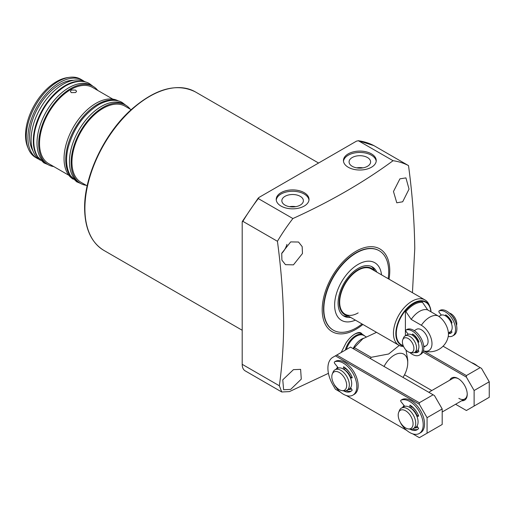<?xml version="1.0" encoding="UTF-8"?>
<svg xmlns="http://www.w3.org/2000/svg" width="515" height="515" viewBox="0 0 515 515"><rect width="100%" height="100%" fill="white"/><g stroke="black" fill="none" stroke-linecap="round" stroke-linejoin="round"><path stroke-width="0.77" d="M403.013 377.405A19.016 10.976 120 0 0 407.738 362.863L407.738 359.953L405.981 350.039M379.207 250.728L378.911 250.56A45.874 26.484 120 0 0 343.563 262.85A45.874 26.484 120 0 0 323.542 309.013A45.874 26.484 120 0 0 333.044 330.012L333.334 330.179A45.874 26.484 -60 0 1 326.304 293.421A45.874 26.484 -60 0 1 356.271 253A45.874 26.484 -60 0 1 379.207 250.728A45.874 26.484 -60 0 1 388.188 278.692M367.452 157.519A10.764 6.219 0 0 0 355.614 156.2A10.764 6.219 0 0 0 349.08 162.051A10.764 6.219 0 0 0 352.228 166.306A10.764 6.219 0 0 0 363.854 167.684A10.764 6.219 0 0 0 370.607 162.051A10.764 6.219 0 0 0 367.452 157.519M362.921 167.871A10.319 5.961 0 0 0 356.766 167.871M361.71 168.038A9.746 5.626 0 0 0 357.977 168.038M300.232 196.331A10.764 6.219 0 0 0 288.387 195.011A10.764 6.219 0 0 0 281.853 200.863A10.764 6.219 0 0 0 285.007 205.118A10.764 6.219 0 0 0 296.627 206.496A10.764 6.219 0 0 0 303.38 200.863A10.764 6.219 0 0 0 300.232 196.331M295.7 206.682A10.319 5.961 0 0 0 289.539 206.682M294.483 206.85A9.746 5.626 0 0 0 290.75 206.85M304.217 192.674A16.403 9.47 0 0 0 286.34 190.621A16.403 9.47 0 0 0 276.22 199.369A16.403 9.47 0 0 0 281.023 206.064A16.403 9.47 0 0 0 298.893 208.112A16.403 9.47 0 0 0 309.019 199.369A16.403 9.47 0 0 0 304.217 192.674M308.974 200.045A16.403 9.47 0 0 0 304.217 194.033A16.403 9.47 0 0 0 286.887 191.857A16.403 9.47 0 0 0 276.259 200.045M371.437 153.863A16.403 9.47 0 0 0 353.567 151.809A16.403 9.47 0 0 0 343.441 160.558A16.403 9.47 0 0 0 348.249 167.253A16.403 9.47 0 0 0 366.12 169.3A16.403 9.47 0 0 0 376.24 160.558A16.403 9.47 0 0 0 371.437 153.863M376.201 161.234A16.403 9.47 0 0 0 371.437 155.221A16.403 9.47 0 0 0 354.114 153.045A16.403 9.47 0 0 0 343.486 161.234M362.747 334.628L361.8 333.752C360.564 332.066 358.311 332.123 355.022 333.92C351.629 335.98 348.668 338.934 346.138 342.778L341.13 352.53M361.8 333.752L361.781 333.746A15.688 9.058 120 0 0 354.481 334.248M293.447 264.852L302.472 253.509L302.163 246.608L298.539 242.024L290.672 241.908L281.731 253.277L281.905 260.127L285.465 264.671L293.447 264.852M281.692 253.464A13.075 7.545 120 0 0 286.945 244.361M402.685 201.783L409.039 189.095L405.929 177.894L399.917 178.84L393.473 191.503L396.788 202.801L402.685 201.783M290.672 389.398L301.281 379.13L300.618 369.371L293.447 369.648L282.767 379.832L283.617 389.739L290.672 389.398M389.044 279.188A47.773 27.585 120 0 0 389.758 270.781A47.773 27.585 120 0 0 355.974 251.281A47.773 27.585 120 0 0 322.197 309.785A47.773 27.585 120 0 0 362.895 324.469M408.517 165.605A134.286 77.533 120 0 0 393.061 160.712L358.234 140.672L373.935 145.636L408.517 165.605C412.361 194.155 414.446 221.804 414.768 248.545L412.444 292.7M373.961 145.648A134.286 77.533 120 0 0 358.504 140.756L356.547 141.11L258.942 197.464L258.33 198.597L292.887 218.547C330.282 201.571 363.674 182.297 393.061 160.712M292.887 218.547A134.286 77.533 120 0 0 277.43 241.284L242.874 221.334L242.198 222.023L242.198 364.317A14.259 8.234 120 0 0 245.153 370.845L281.75 391.979L279.362 385.774C282.085 366.036 283.52 345.52 283.681 324.231C283.359 297.483 281.274 269.841 277.43 241.284M242.32 221.469L258.311 197.979L258.33 198.597A134.286 77.533 120 0 0 242.874 221.334L242.198 222.023M328.441 373.33L289.449 391.6L281.75 391.979M399.215 345.43L388.658 353.998L371.135 357.313L354.359 347.631L362.863 338.741L376.517 332.336M365.985 336.713L363.873 335.497A15.212 8.781 120 0 0 346.376 349.498M364.594 335.915A15.45 8.922 120 0 0 363.365 334.93A15.45 8.922 120 0 0 345.327 350.103M407.738 362.863A19.016 10.976 120 0 0 398.945 353.374A19.016 10.976 120 0 0 384.061 366.461M354.359 347.631A30.301 17.497 120 0 0 353.644 348.906M371.135 357.313A30.301 17.497 120 0 0 370.42 358.588M403.322 345.958A24.907 14.381 120 0 1 395.842 333.636A24.907 14.381 120 0 1 410.262 305.311A24.907 14.381 120 0 1 429.909 306.715L431.029 311.839A24.907 14.381 120 0 0 429.909 306.715L429.214 305.009A26.143 15.096 120 0 0 425.017 299.955L371.231 268.907A26.143 15.096 120 0 0 358.163 270.201A26.143 15.096 120 0 0 341.085 293.241A26.143 15.096 120 0 0 345.089 314.189A26.143 15.096 120 0 0 358.163 312.895M362.045 323.974A45.874 26.484 -60 0 1 356.271 327.907A45.874 26.484 -60 0 1 333.334 330.179M355.382 320.13A33.275 19.21 -60 0 1 334.673 303.496A33.275 19.21 -60 0 1 358.163 264.375A33.275 19.21 -60 0 1 381.525 274.849M371.321 266.429A28.402 16.396 -60 0 1 374.766 270.942M350.638 317.395A28.402 16.396 -60 0 1 343.962 316.146A28.402 16.396 -60 0 1 339.61 293.383A28.402 16.396 -60 0 1 358.163 268.354A28.402 16.396 -60 0 1 372.364 266.95A28.402 16.396 -60 0 1 376.78 272.107M347.934 315.83A26.754 15.45 -60 0 1 340.009 295.874A26.754 15.45 -60 0 1 358.163 269.699A26.754 15.45 -60 0 1 374.077 270.549M348.623 316.229A28.402 16.396 -60 0 1 342.99 315.502M414.266 330.649L416.603 329.304A9.508 5.491 60 0 1 421.354 329.774A9.508 5.491 60 0 1 427.566 338.155A9.508 5.491 60 0 1 426.105 345.771A9.508 5.491 60 0 1 423.697 346.17M425.017 299.955A26.143 15.096 120 0 0 404.867 306.959A26.143 15.096 120 0 0 393.454 333.269A26.143 15.096 120 0 0 398.868 345.237A26.143 15.096 120 0 0 403.548 346.46M423.523 350.805A19.016 19.016 0 0 0 448.23 336.54A15.032 8.678 -120 0 0 448.449 334.164A15.032 8.678 -120 0 0 437.821 315.759L427.682 309.901A19.016 10.976 120 0 0 411.208 319.409L421.354 325.268A15.032 8.678 60 0 1 431.982 343.672A15.032 8.678 60 0 1 423.523 350.805A15.032 8.678 60 0 1 423.401 350.76M427.682 309.901L421.856 301.384A24.314 14.04 120 0 0 405.389 310.893L411.208 319.409M405.389 310.893L405.389 335.78M449.447 313.114A8.137 4.699 60 0 1 456.766 323.735A8.137 4.699 60 0 1 456.548 325.422M451.739 315.521A9.508 5.491 60 0 1 455.614 322.229M446.711 316.699L446.795 316.77A7.191 4.152 60 0 1 451.417 322.435M408.26 334.261L406.168 331.66A1.191 0.689 -120 0 1 405.994 330.031L407.339 329.252A1.191 0.689 60 0 1 407.41 329.22L406.065 329.999A1.191 0.689 -120 0 0 405.994 330.031M438.889 316.435L440.718 315.38A9.508 5.491 60 0 1 448.044 317.929A9.508 5.491 60 0 1 452.189 327.495A9.508 5.491 60 0 1 450.226 331.847L448.398 332.902M413.436 335.915L413.545 335.992A7.191 4.152 60 0 1 418.141 341.645M402.788 339.681L403.56 337.789A9.508 5.491 60 0 1 405.086 335.954A9.508 5.491 60 0 1 412.412 338.497A9.508 5.491 60 0 1 416.564 348.063A9.508 5.491 60 0 1 414.594 352.421A9.508 5.491 60 0 1 412.238 352.82L410.21 352.543A8.137 4.699 60 0 1 402.408 341.831A8.137 4.699 60 0 1 402.788 339.681A8.137 4.699 60 0 1 409.206 339.224A8.137 4.699 60 0 1 413.912 348.475A8.137 4.699 60 0 1 410.21 352.543M405.086 335.954L407.442 334.596A9.508 5.491 60 0 1 414.768 337.138A9.508 5.491 60 0 1 418.914 346.704A9.508 5.491 60 0 1 416.95 351.063L414.594 352.421M418.386 350.226A9.508 5.491 60 0 1 417.646 350.515M451.488 331.1A9.508 5.491 60 0 1 450.921 331.306M398.204 415.09A10.512 6.071 60 0 1 398.694 412.309A10.512 6.071 60 0 1 406.985 411.723A10.512 6.071 60 0 1 413.075 423.678A10.512 6.071 60 0 1 408.292 428.931A10.512 6.071 60 0 1 398.204 415.09M398.694 412.309L399.473 410.416A11.884 6.862 60 0 1 401.378 408.118A11.884 6.862 60 0 1 410.539 411.305A11.884 6.862 60 0 1 415.721 423.266A11.884 6.862 60 0 1 413.262 428.705A11.884 6.862 60 0 1 410.32 429.207L408.292 428.931M401.378 408.118L403.734 406.76A11.884 6.862 60 0 1 412.888 409.946A11.884 6.862 60 0 1 418.077 421.907A11.884 6.862 60 0 1 415.618 427.347L413.262 428.705M411.06 408.253A9.624 5.556 60 0 1 417.105 415.721M411.099 406.432A11.884 6.862 60 0 1 416.725 412.084M417.504 413.429A11.884 6.862 60 0 1 418.476 415.573M417.124 426.472L417.292 426.381A11.884 6.862 60 0 1 417.124 426.472A11.884 6.862 60 0 1 416.32 426.826M331.821 376.768A10.512 6.071 60 0 1 332.31 373.987A10.512 6.071 60 0 1 340.602 373.394A10.512 6.071 60 0 1 346.685 385.349A10.512 6.071 60 0 1 341.909 390.608A10.512 6.071 60 0 1 331.821 376.768M332.31 373.987L333.089 372.094A11.884 6.862 60 0 1 334.995 369.796A11.884 6.862 60 0 1 344.149 372.976A11.884 6.862 60 0 1 349.337 384.937A11.884 6.862 60 0 1 346.878 390.376A11.884 6.862 60 0 1 343.936 390.885L341.909 390.608M334.995 369.796L337.344 368.437A11.884 6.862 60 0 1 346.505 371.618A11.884 6.862 60 0 1 351.694 383.578A11.884 6.862 60 0 1 349.228 389.018L346.878 390.376M344.715 367.523L344.657 369.944A9.624 5.556 60 0 1 350.721 377.398M344.715 368.103A11.884 6.862 60 0 1 350.342 373.761M351.121 375.107A11.884 6.862 60 0 1 352.093 377.244M350.741 388.149L350.908 388.053A11.884 6.862 60 0 1 350.741 388.149A11.884 6.862 60 0 1 349.936 388.497M402.736 407.339A12.836 7.41 60 0 1 404.088 405.53M336.353 369.01A12.836 7.41 60 0 1 337.705 367.201M419.339 402.743L419.339 404.294L335.4 355.839L336.746 355.06L419.339 402.743L433.115 394.786L434.46 395.565L442.192 408.955L442.192 424.476L419.339 437.673L412.747 433.868M351.494 388.786A12.836 7.41 60 0 1 348.237 389.598M417.877 427.109A12.836 7.41 60 0 1 414.62 427.92M419.339 404.294L427.07 417.684L427.07 433.212M340.383 392.089L335.4 389.218L332.832 384.763A23.767 13.725 60 0 1 332.832 357.32L335.4 355.839M346.363 395.539L406.773 430.418M442.192 408.955L427.07 417.684M433.115 394.786L350.528 347.104L336.746 355.06M449.795 380.167A12.836 7.41 60 0 1 458.157 378.583L458.157 378.583A12.836 7.41 60 0 1 467.234 394.303A12.836 7.41 60 0 1 461.678 400.754M458.505 378.789A11.884 6.862 -120 0 0 452.891 378.383L428.795 392.288M423.446 350.779L466.397 375.577L480.173 367.62L481.519 368.392L489.25 381.782L489.25 397.31L466.397 410.507L455.588 404.269M466.397 375.577L466.397 377.128L474.122 390.518L474.122 406.039M466.397 377.128L422.912 352.022M404.526 374.785L431.821 390.544M489.25 381.782L474.122 390.518M480.173 367.62L443.067 346.196M458.833 398.378A11.884 6.862 -120 0 0 464.775 398.964A11.884 6.862 -120 0 0 467.227 393.904M445.469 315.85L445.823 314.897A10.931 6.315 60 0 1 451.983 322.564L451.938 323.021L451.295 323.092M448.25 336.411A14.259 8.234 -120 0 0 452.601 335.967A14.259 8.234 -120 0 0 454.784 324.54A14.259 8.234 -120 0 0 445.469 311.968A14.259 8.234 -120 0 0 439.173 310.886A1.191 0.689 -120 0 0 439.102 310.918A1.191 0.689 -120 0 0 439.276 312.541L441.336 315.103M452.601 335.967L453.947 335.188A14.259 8.234 -120 0 0 456.129 323.761A14.259 8.234 -120 0 0 446.814 311.195A14.259 8.234 -120 0 0 440.518 310.107L439.173 310.886M446.814 316.641L446.814 315.598M451.906 322.384L451.462 322.422M451.295 330.855L451.983 332.188A10.931 6.315 60 0 1 450.934 333.083A10.931 6.315 60 0 1 448.436 333.572M451.565 332.626A10.931 6.315 60 0 1 448.868 332.632M412.361 335.162L412.715 334.016A10.931 6.315 60 0 1 418.875 341.677L418.83 342.134L417.987 342.224M409.734 352.453A14.259 8.234 -120 0 0 412.361 354.372A14.259 8.234 -120 0 0 419.493 355.08A14.259 8.234 -120 0 0 421.676 343.653A14.259 8.234 -120 0 0 412.361 331.087A14.259 8.234 -120 0 0 406.065 329.999M419.493 355.08L420.839 354.301A14.259 8.234 -120 0 0 423.021 342.874A14.259 8.234 -120 0 0 413.706 330.308A14.259 8.234 -120 0 0 407.41 329.22M413.706 335.754L413.706 334.718M418.798 341.497L418.354 341.535M418.129 349.904L418.875 351.301A10.931 6.315 60 0 1 417.826 352.196A10.931 6.315 60 0 1 414.408 352.518M418.457 351.739A10.931 6.315 60 0 1 415.76 351.745M335.857 361.124A1.191 0.689 60 0 1 335.902 361.099A1.191 0.689 60 0 1 335.947 361.073A19.016 10.976 60 0 1 344.715 362.38A19.016 10.976 60 0 1 357.14 379.137A19.016 10.976 60 0 1 354.223 394.368L352.878 395.147A19.016 10.976 60 0 1 343.37 394.207A19.016 10.976 60 0 1 334.602 385.381A1.191 0.689 -120 0 1 334.319 384.621M335.947 361.073L334.602 361.852A19.016 10.976 60 0 1 343.37 363.152A19.016 10.976 60 0 1 355.794 379.909A19.016 10.976 60 0 1 352.878 395.147M343.717 390.904A14.735 8.51 -120 0 0 350.741 391.439A14.735 8.51 -120 0 0 352.215 390.145L350.625 387.698M346.228 390.679A14.735 8.51 -120 0 0 351.385 391.001M350.548 378.036L352.221 377.83M350.702 377.431L352.138 377.238M352.099 377.901L352.215 377.424A14.735 8.51 -120 0 0 343.717 366.854L343.37 369.075M338.368 368.025L334.731 363.5A1.191 0.689 -120 0 1 334.557 361.871A1.191 0.689 -120 0 1 334.602 361.852M471.643 362.689A19.016 10.976 60 0 1 474.63 364.028A19.016 10.976 60 0 1 477.617 366.139M410.178 429.188L410.094 429.227A14.735 8.51 -120 0 0 417.124 429.768A14.735 8.51 -120 0 0 418.605 428.474L417.008 426.027M402.241 399.453A1.191 0.689 60 0 1 402.286 399.421A1.191 0.689 60 0 1 402.331 399.402A19.016 10.976 60 0 1 411.099 400.702A19.016 10.976 60 0 1 423.523 417.459A19.016 10.976 60 0 1 420.607 432.697L419.262 433.476A19.016 10.976 60 0 1 409.76 432.529A19.016 10.976 60 0 1 400.985 423.71A1.191 0.689 -120 0 1 400.702 422.95M402.331 399.402L400.985 400.174A19.016 10.976 60 0 1 409.76 401.481A19.016 10.976 60 0 1 422.178 418.238A19.016 10.976 60 0 1 419.262 433.476M412.612 429.008A14.735 8.51 -120 0 0 417.768 429.323M416.938 416.365L418.605 416.159M417.086 415.753L418.528 415.566M418.483 416.229L418.605 415.753A14.735 8.51 -120 0 0 410.107 405.183L409.76 407.404M411.099 405.852L411.041 408.273M404.751 406.348L401.114 401.829A1.191 0.689 -120 0 1 400.94 400.2A1.191 0.689 -120 0 1 400.985 400.174M409.76 405.369L410.107 405.183M71.282 90.016L70.375 91.322L71.282 92.629L75.654 92.539L76.555 91.322L75.654 90.106L71.282 90.016M38.928 159.251A45.159 26.072 -60 0 1 37.273 158.427L35.593 157.455A45.159 26.072 -60 0 1 28.344 148.726L27.572 146.833A43.788 25.28 -60 0 1 56.489 81.627A43.788 25.28 -60 0 1 67.542 77.604L69.564 77.327A45.159 26.072 -60 0 1 80.752 79.239L82.432 80.211A45.159 26.072 -60 0 1 83.971 81.228M28.344 148.726A45.159 26.072 -60 0 1 58.176 81.479A45.159 26.072 -60 0 1 69.564 77.327M37.273 158.427A45.159 26.072 -60 0 1 30.353 122.242A45.159 26.072 -60 0 1 59.856 82.445A45.159 26.072 -60 0 1 82.432 80.211M32.915 150.766A42.784 24.701 -60 0 1 59.856 84.389A42.784 24.701 -60 0 1 73.619 80.269M38.728 158.292A45.159 26.072 -60 0 1 37.048 121.353A45.159 26.072 -60 0 1 65.231 85.554A45.159 26.072 -60 0 1 83.037 81.537M40.466 160.268A45.159 26.072 -60 0 1 33.546 124.083A45.159 26.072 -60 0 1 63.049 84.293A45.159 26.072 -60 0 1 85.625 82.052M53.772 166.577A45.159 26.072 -60 0 1 48.03 164.639A45.159 26.072 -60 0 1 41.11 128.454A45.159 26.072 -60 0 1 70.607 88.657A45.159 26.072 -60 0 1 93.189 86.423A45.159 26.072 -60 0 1 97.741 90.421M48.03 164.639L46.35 163.667A45.159 26.072 -60 0 1 39.43 127.482A45.159 26.072 -60 0 1 68.926 87.685A45.159 26.072 -60 0 1 91.509 85.451L93.189 86.423M72.325 178.216A45.159 26.072 -60 0 1 69.029 141.368A45.159 26.072 -60 0 1 97.67 104.281A45.159 26.072 -60 0 1 117.098 100.676M73.252 179.201A45.159 26.072 -60 0 1 66.525 142.958A45.159 26.072 -60 0 1 95.99 103.309A45.159 26.072 -60 0 1 118.411 100.985M86.205 185.303A45.159 26.072 -60 0 1 80.469 183.366A45.159 26.072 -60 0 1 73.542 147.181A45.159 26.072 -60 0 1 103.045 107.384A45.159 26.072 -60 0 1 125.621 105.15A45.159 26.072 -60 0 1 130.173 109.148M80.469 183.366L78.789 182.394A45.159 26.072 -60 0 1 71.862 146.209A45.159 26.072 -60 0 1 101.365 106.412A45.159 26.072 -60 0 1 123.941 104.178L125.621 105.15M87.17 185.864L81.061 182.336A43.968 25.383 -60 0 1 74.321 147.103A43.968 25.383 -60 0 1 103.045 108.356A43.968 25.383 -60 0 1 125.029 106.174L131.138 109.701M68.856 175.287L48.622 163.609A43.968 25.383 -60 0 1 41.882 128.377A43.968 25.383 -60 0 1 70.607 89.629A43.968 25.383 -60 0 1 92.597 87.447L112.824 99.131M363.545 338.258A15.212 8.781 120 0 0 353.11 348.597M103.843 250.38C91.252 242.623 84.846 228.531 84.615 208.099C84.19 176.091 103.998 134.093 130.855 109.959C155.131 88.657 176.632 82.638 195.352 91.889A91.503 52.833 120 0 0 124.836 116.403A91.503 52.833 120 0 0 84.898 208.491A91.503 52.833 120 0 0 103.843 250.38L242.198 330.257M242.198 364.317L279.362 385.774M430.868 311.742A24.495 14.143 120 0 0 412.811 304.05A24.495 14.143 120 0 0 396.299 333.565A24.495 14.143 120 0 0 403.161 345.546M437.821 315.759A19.016 10.976 120 0 0 429.587 317.259A19.016 10.976 120 0 0 421.354 325.268M422.191 302.344A23.49 13.564 120 0 0 405.723 311.858M445.803 314.89L445.469 315.083M412.695 334.003L412.361 334.196M350.824 377.36L350.38 377.617M343.711 366.847L343.37 367.041M195.352 91.889L318.579 163.03M360.326 333.173L363.365 334.93M345.089 314.189L398.868 345.237M423.774 347.116L426.105 345.771M442.192 412L464.775 398.964M439.102 310.918L440.447 310.139M350.754 377.379L350.374 377.598M335.902 361.099L334.557 361.871M402.286 399.421L400.94 400.2M125.782 105.24L122.37 102.64C118.508 100.09 110.332 98.275 98.455 104.796C83.443 114.414 73.317 128.802 68.07 147.966C65.457 159.302 66.274 168.566 70.51 175.763L76.664 181.801L80.623 183.456M92.99 86.308L89.578 83.707C85.722 81.158 77.546 79.342 65.669 85.863C50.657 95.481 40.531 109.869 35.284 129.033C32.67 140.37 33.481 149.633 37.717 156.83L43.878 162.869L47.831 164.523"/></g></svg>
